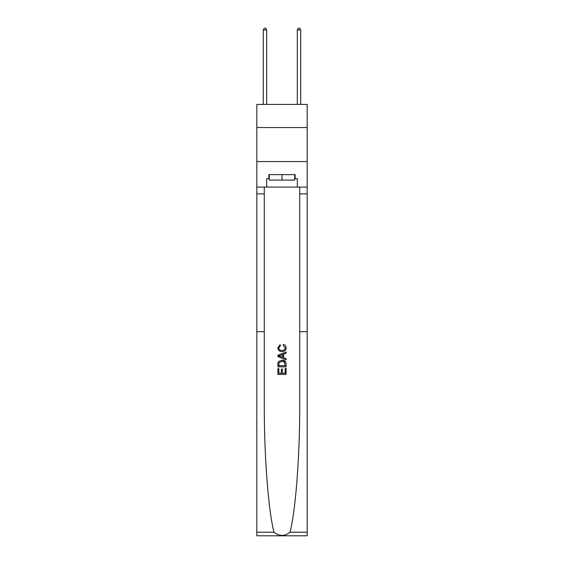 <?xml version="1.0" encoding="UTF-8"?>
<svg xmlns="http://www.w3.org/2000/svg" width="564" height="564" viewBox="0 0 564 564"><rect width="100%" height="100%" fill="white"/><g stroke="black" fill="none" stroke-linecap="round" stroke-linejoin="round"><path stroke-width="0.85" d="M307.176 127.542L307.176 104.41L256.824 104.41L256.824 127.542L307.176 127.542L307.176 161.565L256.824 161.565L256.824 127.542M285.137 368.44L285.137 373.255L282.31 373.255L285.137 373.255L285.137 368.44L286.075 368.44L286.075 374.411L277.911 374.411L277.911 368.652L277.911 374.411M281.365 368.969L281.365 373.255L278.856 373.255L281.365 373.255L281.365 368.969L282.31 368.969L282.31 373.255M278.616 361.446L278.031 362.638L278.616 361.446L281.951 360.17C284.559 360.163 285.941 361.418 286.075 363.949L286.075 366.875L277.911 366.875L277.911 364.083L277.911 366.875M285.483 361.609L281.951 360.17M283.466 344.47L283.198 345.619L283.466 344.47C285.194 344.921 286.103 346.035 286.181 347.805C285.962 350.314 284.545 351.569 281.937 351.591L281.937 351.591C279.427 351.534 278.052 350.279 277.805 347.826L280.181 344.682L280.428 345.831L278.75 347.882C278.99 349.645 280.054 350.498 281.929 350.434C283.84 350.54 284.947 349.694 285.243 347.91L283.198 345.619M289.995 532.219L307.176 532.219L307.176 535.8L256.824 535.8L256.824 331.674L264.276 331.674L264.276 403.944C264.065 454.753 268.316 510.85 274.005 532.219C279.335 536.484 284.665 536.484 289.995 532.219C295.684 510.85 299.935 454.753 299.724 403.944L299.724 187.079M277.911 355.285L277.911 356.582L286.075 359.825L277.911 356.582L277.911 355.285L286.075 352.042L277.911 355.285M299.724 331.674L307.176 331.674L307.176 161.565M256.824 331.674L256.824 161.565M264.276 187.079L264.276 331.674M307.176 532.219L307.176 331.674M256.824 187.079L266.687 187.079L266.687 178.71L269.275 178.71M294.725 178.71L295.134 178.71L295.134 174.628L268.866 174.628L268.866 178.71M295.134 178.71L297.313 178.71L297.313 187.079L307.176 187.079M266.687 187.079L297.313 187.079M286.075 352.042L286.075 353.261L283.565 354.192L283.565 357.675L286.075 358.605L286.075 359.825M280.364 356.49L282.62 357.329L282.62 354.537L278.856 355.933L280.364 356.49M282.62 354.537L282.62 357.329M277.911 364.083L278.031 362.638M284.559 362.109L285.137 365.719L284.559 362.109L281.929 361.327L279.025 362.715L278.856 365.719L285.137 365.719L278.856 365.719M277.911 368.652L278.856 368.652L278.856 373.255M269.275 174.628L269.275 180.071L294.725 180.071L294.725 174.628M282 174.628L282 180.071M266.687 104.41L266.687 29.97L263.289 29.97L263.289 104.41M263.289 29.97L264.312 28.2L265.672 28.2L266.687 29.97M300.711 104.41L300.711 29.97L297.313 29.97L297.313 104.41M297.313 29.97L298.328 28.2L299.688 28.2L300.711 29.97M299.724 193.882L307.176 193.882M264.276 193.882L256.824 193.882M256.824 532.219L274.005 532.219"/></g></svg>
